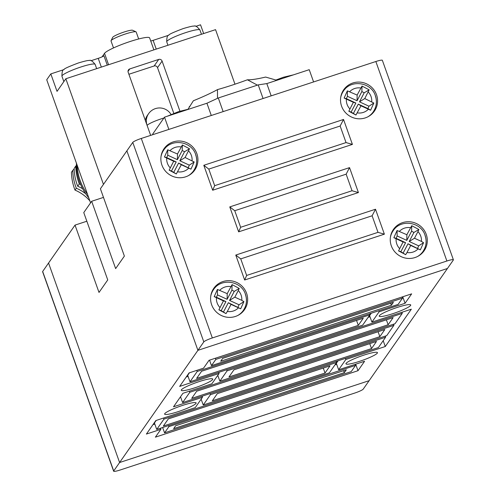<?xml version="1.0" encoding="UTF-8"?>
<svg xmlns="http://www.w3.org/2000/svg" width="496" height="496" viewBox="0 0 496 496"><rect width="100%" height="100%" fill="white"/><g stroke="black" fill="none" stroke-linecap="round" stroke-linejoin="round"><path stroke-width="0.74" d="M102.071 56.854L104.526 53.339A24.037 3.218 -19.6 0 1 130.101 41.509A24.037 3.218 -19.6 0 1 149.631 37.907L153.89 49.873M138.669 38.973L136.189 32.017A13.355 1.786 160.4 0 0 135.997 31.831A13.355 1.786 160.4 0 0 125.345 34.013A13.355 1.786 160.4 0 0 111.061 40.709A13.355 1.786 160.4 0 0 111.03 40.976L113.503 47.932M111.061 40.709L112.685 37.374A10.683 1.432 -19.6 0 1 124.105 32.017A10.683 1.432 -19.6 0 1 132.63 30.268L135.997 31.831M145.303 120.361A13.355 13.008 -145.1 0 1 147.368 115.45L148.614 113.665A13.355 13.008 34.9 0 0 146.952 124.986M173.792 113.33L157.53 67.654A2.672 2.604 34.9 0 0 154.144 65.98L128.886 74.264M179.936 111.191L162.099 61.101A2.672 2.604 34.9 0 0 158.72 59.427L129.772 68.925A2.672 2.604 34.9 0 0 128.166 72.236L150.654 135.383M203.651 33.548L200.533 24.8L195.759 26.369M168.801 35.21L153.121 40.35A5.344 0.713 -19.6 0 1 150.741 41.032M107.272 65.162L103.912 55.726A5.344 0.713 -19.6 0 1 98.227 58.354L90.954 60.741M103.453 184.394L65.838 78.752L215.549 29.648L234.974 84.19M63.996 69.583L50.815 73.91L57.034 91.363L65.838 78.752M90.563 202.864L46.729 79.769L50.815 73.91M42.668 271.473L113.708 470.964A8.01 1.073 160.4 0 0 113.64 471.2L42.606 271.703A8.01 1.073 -19.6 0 1 42.668 271.473L48.558 263.029L119.598 462.526L48.558 263.029L75.032 225.103L86.843 221.228M113.708 470.964L119.598 462.526L369.123 380.68L119.598 462.526L197.916 350.337L447.442 268.485L363.233 389.118A8.01 1.073 160.4 0 1 354.708 393.068L120.15 470.003A8.01 1.073 160.4 0 1 113.64 471.2M79.31 183.954L77.717 186.242A52.886 51.51 -145.1 0 1 74.146 168.398L75.739 166.11A52.886 51.51 -145.1 0 0 79.31 183.954A40.064 39.023 -145.1 0 1 80.65 184.555M85.734 193.787A40.064 39.023 34.9 0 0 76.328 188.226L75.014 190.111A52.886 51.51 -145.1 0 1 71.443 172.267L72.763 170.382A40.064 39.023 34.9 0 0 74.164 168.981M76.328 188.226A52.886 51.51 -145.1 0 1 72.763 170.382M87.525 194.339A52.886 51.51 -145.1 0 1 77.165 165.236M88.747 197.768A52.886 51.51 -145.1 0 1 76.427 163.172M76.44 165.428A40.064 39.023 -145.1 0 1 75.739 166.11M77.717 186.242A40.064 39.023 -145.1 0 1 82.665 188.747M75.014 190.111A40.064 39.023 -145.1 0 1 89.826 200.799M210.719 296.323A18.166 17.689 -145.1 0 1 213.534 289.621L212.152 291.605A18.166 17.689 34.9 0 0 211.73 292.231M391.387 233.306A18.166 17.689 -145.1 0 1 391.809 232.674L393.198 230.69C400.675 218.786 421.017 221.824 425.097 235.364C426.988 241.112 426.287 246.481 422.983 251.484A18.166 17.689 -145.1 0 1 417.657 256.438M341.663 93.657A18.166 17.689 -145.1 0 1 342.085 93.025L343.468 91.041A18.166 17.689 -145.1 0 0 340.653 97.749M160.995 156.674A18.166 17.689 -145.1 0 1 163.81 149.972L162.421 151.956A18.166 17.689 34.9 0 0 162.006 152.588M391.313 245.824A18.699 18.209 34.9 0 0 406.422 258.255A18.699 18.209 34.9 0 0 424.111 250.796A18.699 18.209 34.9 0 0 426.25 234.366A18.699 18.209 34.9 0 0 411.141 221.935A18.699 18.209 34.9 0 0 393.452 229.388A18.699 18.209 34.9 0 0 391.313 245.824M422.995 252.228A18.699 18.209 34.9 0 0 424.322 249.215M211.656 304.755A18.699 18.209 34.9 0 0 226.765 317.18A18.699 18.209 34.9 0 0 244.454 309.727A18.699 18.209 34.9 0 0 246.586 293.291A18.699 18.209 34.9 0 0 231.483 280.866A18.699 18.209 34.9 0 0 213.788 288.319A18.699 18.209 34.9 0 0 211.656 304.755M243.338 311.159A18.699 18.209 34.9 0 0 244.664 308.146M341.589 106.175A18.699 18.209 34.9 0 0 356.698 118.606A18.699 18.209 34.9 0 0 374.387 111.147A18.699 18.209 34.9 0 0 376.52 94.717A18.699 18.209 34.9 0 0 361.417 82.286A18.699 18.209 34.9 0 0 343.722 89.745A18.699 18.209 34.9 0 0 341.589 106.175M373.271 112.586A18.699 18.209 34.9 0 0 374.598 109.573M161.932 165.106A18.699 18.209 34.9 0 0 177.035 177.537A18.699 18.209 34.9 0 0 194.73 170.078A18.699 18.209 34.9 0 0 196.862 153.648A18.699 18.209 34.9 0 0 181.753 141.217A18.699 18.209 34.9 0 0 164.064 148.67A18.699 18.209 34.9 0 0 161.932 165.106M193.614 171.517A18.699 18.209 34.9 0 0 194.934 168.497M353.357 102.312L355.868 103.019L351.137 112.059L355.954 115.035L348.824 111.24L353.357 102.312L344.125 98.053L347.349 90.861L357.145 95.077L362.018 86.05L369.148 89.844L364.758 98.574L359.47 101.841L364.2 92.802L361.869 91.562L362.018 86.05M234.825 297.154L229.536 300.421L234.267 291.381L231.936 290.141L227.131 299.317L217.484 294.884L217.415 289.441L214.191 296.633L223.423 300.892L218.891 309.82L226.021 313.615L227.335 311.451A12.822 12.487 34.9 0 0 238.458 307.799L240.69 308.803L243.914 301.611L241.794 300.353A12.822 12.487 34.9 0 0 241.099 295.095A12.822 12.487 34.9 0 0 238.291 290.526L234.825 297.154L241.794 300.353M217.415 289.441L227.211 293.657L227.131 299.317M231.936 290.141L232.085 284.63L227.211 293.657M232.085 284.63L239.221 288.424L238.291 290.526M414.482 238.223L409.194 241.49L413.931 232.45L411.599 231.21L406.794 240.386L397.141 235.953L397.073 230.51L393.855 237.702L403.081 241.961L398.548 250.889L405.685 254.684L406.993 252.52A12.822 12.487 34.9 0 0 418.116 248.868L420.354 249.872L423.572 242.68L421.451 241.428A12.822 12.487 34.9 0 0 420.757 236.164A12.822 12.487 34.9 0 0 417.954 231.595L414.482 238.223L421.451 241.428M397.073 230.51L406.869 234.726L406.794 240.386M411.599 231.21L411.742 225.699L406.869 234.726M411.742 225.699L418.878 229.493L417.954 231.595M173.693 161.243L176.21 161.95L171.48 170.99L176.297 173.966L169.161 170.171L173.693 161.243L164.467 156.984L167.685 149.792L177.487 154.008L182.361 144.981L189.491 148.775L185.095 157.505L179.812 160.772L184.543 151.733L182.212 150.493L182.361 144.981M178.616 163.054L190.966 169.155L181.307 164.74L178.616 163.054L173.811 172.23M176.297 173.966L181.307 164.74M190.966 169.155L194.19 161.963L185.095 157.505M406.993 252.52L410.694 245.458L418.116 248.868M227.335 311.451L231.031 304.389L238.458 307.799M367.92 108.556L370.624 110.224L360.964 105.809L358.273 104.123L367.92 108.556L368.974 106.206L359.47 101.841M355.954 115.035L360.964 105.809M370.624 110.224L373.848 103.032L364.758 98.574M132.767 142.402A8.01 1.073 -19.6 0 1 141.292 138.452L212.331 337.95L446.884 261.014L375.85 61.516A8.01 1.073 -19.6 0 1 382.36 60.32L453.394 259.817A8.01 1.073 160.4 0 1 453.332 260.047L447.442 268.485L197.916 350.337L203.806 341.893L132.767 142.402L126.877 150.84L197.916 350.337L126.877 150.84L100.403 188.765L124.378 256.097L115.642 268.603L91.667 201.277L83.768 212.592L107.744 279.924L99.008 292.435L75.032 225.103M375.85 61.516L141.292 138.452M212.331 337.95A8.01 1.073 160.4 0 0 203.806 341.893M453.394 259.817A8.01 1.073 160.4 0 0 446.884 261.014M244.646 280.004L384.381 234.174L375.503 209.238L235.767 255.068L244.646 280.004L246.648 275.441L378.008 232.351L384.381 234.174M358.416 192.56L349.537 167.623L229.766 206.906L238.644 231.849L358.416 192.56L352.042 190.743L346.146 174.177L349.537 167.623M203.8 165.298L212.679 190.235L352.414 144.398L343.536 119.462L203.8 165.298L208.785 169.099L214.681 185.665L212.679 190.235M165.472 147.932A18.699 18.209 34.9 0 0 163.103 150.214M191.766 173.358A18.166 17.689 34.9 0 0 192.212 172.751L193.595 170.767A18.166 17.689 -145.1 0 1 188.275 175.72M345.135 89.001A18.699 18.209 34.9 0 0 342.761 91.283M375.329 95.871A18.166 17.689 -145.1 0 1 373.259 111.836L371.87 113.82A18.166 17.689 -145.1 0 1 371.423 114.427M215.202 287.581A18.699 18.209 34.9 0 0 212.827 289.862M241.49 313.007A18.166 17.689 34.9 0 0 241.936 312.399L243.325 310.415A18.166 17.689 -145.1 0 1 237.999 315.363M394.859 228.65A18.699 18.209 34.9 0 0 392.485 230.931M425.06 235.519A18.166 17.689 -145.1 0 1 422.983 251.484L421.594 253.468A18.166 17.689 -145.1 0 1 421.154 254.076M214.681 185.665L346.041 142.581L340.144 126.015L208.785 169.099M340.144 126.015L343.536 119.462M346.041 142.581L352.414 144.398M346.146 174.177L234.744 210.713L240.647 227.28L352.042 190.743M240.647 227.28L238.644 231.849M234.744 210.713L229.766 206.906M378.008 232.351L372.112 215.785L240.752 258.875L246.648 275.441M240.752 258.875L235.767 255.068M372.112 215.785L375.503 209.238M357.145 95.077L357.064 100.738L361.869 91.562M357.064 100.738L347.417 96.305L347.349 90.861M355.868 103.019L346.363 98.654L347.417 96.305M353.468 113.299L358.273 104.123M346.363 98.654L344.125 98.053M368.974 106.206L373.848 103.032M351.137 112.059L348.824 111.24M364.2 92.802L369.148 89.844M217.484 294.884L216.43 297.234L225.934 301.599L221.204 310.639L226.021 313.615M231.031 304.389L228.34 302.703L223.535 311.879M228.34 302.703L240.69 308.803M229.536 300.421L239.041 304.786L237.987 307.136M239.041 304.786L243.914 301.611M223.423 300.892L225.934 301.599M216.43 297.234L214.191 296.633M234.267 291.381L239.221 288.424M221.204 310.639L218.891 309.82M397.141 235.953L396.087 238.303L405.598 242.668L400.861 251.708L405.685 254.684M410.694 245.458L407.997 243.772L403.192 252.948M407.997 243.772L420.354 249.872M409.194 241.49L418.705 245.855L417.651 248.205M418.705 245.855L423.572 242.68M403.081 241.961L405.598 242.668M396.087 238.303L393.855 237.702M413.931 232.45L418.878 229.493M400.861 251.708L398.548 250.889M177.487 154.008L177.407 159.669L182.212 150.493M177.407 159.669L167.76 155.236L167.685 149.792M176.21 161.95L166.706 157.585L167.76 155.236M188.263 167.487L189.317 165.137L179.812 160.772M166.706 157.585L164.467 156.984M189.317 165.137L194.19 161.963M171.48 170.99L169.161 170.171M184.543 151.733L189.491 148.775M363.872 355.13A16.721 2.238 160.4 0 0 345.954 363.847A16.721 2.238 160.4 0 0 359.538 361.342A16.721 2.238 160.4 0 0 377.456 352.625A16.721 2.238 160.4 0 0 363.872 355.13M397.141 307.47A16.721 2.238 160.4 0 0 379.223 316.188A16.721 2.238 160.4 0 0 392.801 313.683A16.721 2.238 160.4 0 0 410.725 304.972A16.721 2.238 160.4 0 0 397.141 307.47M199.187 381.585A16.721 2.238 160.4 0 0 181.263 390.309A16.721 2.238 160.4 0 0 194.847 387.804A16.721 2.238 160.4 0 0 212.765 379.087A16.721 2.238 160.4 0 0 199.187 381.585M182.553 405.418A16.721 2.238 160.4 0 0 164.629 414.135A16.721 2.238 160.4 0 0 178.213 411.63A16.721 2.238 160.4 0 0 196.131 402.919A16.721 2.238 160.4 0 0 182.553 405.418M338.638 369.78L345.848 359.457L385.274 346.524L411.333 309.194L371.907 322.121L379.111 311.798L405.065 303.285L411.649 293.855L209.033 360.313L203.558 368.156L189.088 372.905L179.657 386.409L219.083 373.476L211.879 383.799L182.931 393.297L173.507 406.801L202.449 397.302L195.244 407.631L155.818 420.565L146.394 434.062L160.865 429.319L155.391 437.162L358.007 370.704L364.591 361.268L338.638 369.78L336.331 363.295L338.092 360.772M385.373 336.586L385.832 335.928M393.694 324.669L394.153 324.012M402.008 312.759L402.467 312.102M371.907 322.121L369.594 315.642L371.287 313.218M402.485 298.158L398.121 304.414L211.476 365.639L215.841 359.383L402.485 298.158L402.07 296.999L402.783 296.763M186.217 377.016L188.083 376.402M180.06 397.408L180.68 397.203M152.948 424.675L154.814 424.061M160.865 429.319L160.475 428.222L162.657 427.533L164.554 432.853L168.919 426.597L168.553 425.574M355.21 364.38L355.725 364.176M336.697 364.324L334.924 364.907M209.529 360.183L209.002 360.356M189.453 372.781L187.693 375.305L189.999 381.79L197.21 371.467L196.819 370.369M156.184 420.441L154.423 422.964L156.736 429.449L163.94 419.12L163.55 418.023M201.308 399.627L200.688 399.826M202.678 396.006L202.219 396.664M369.985 316.739L368.119 317.347M219.313 372.174L218.854 372.831M217.942 375.794L217.322 375.999M103.478 197.402L91.667 201.277M345.458 358.36L345.848 359.457M355.694 364.219L358.007 370.704M202.058 396.205L202.449 397.302M218.693 372.378L219.083 373.476M402.758 296.8L405.065 303.285M378.746 310.769L379.111 311.798M383.191 340.684L385.274 346.524M211.476 365.639L209.523 360.152M215.841 359.383L215.425 358.217M391.381 305.251L220.708 361.231L222.716 358.354L393.39 302.368L391.381 305.251L390.674 303.261M168.919 426.597L355.564 365.378L355.198 364.349M355.564 365.378L351.199 371.634L164.554 432.853M175.658 425.766L346.332 369.787L344.323 372.663L173.643 428.649L175.658 425.766M344.323 372.663L343.616 370.673M197.21 371.467L369.88 314.83L369.514 313.801M369.88 314.83L362.675 325.153L189.999 381.79M358.292 325.364L196.602 378.405L201.587 371.256L363.283 318.215L358.292 325.364L356.537 320.428M163.94 419.12L336.617 362.483L336.226 361.386M336.617 362.483L329.406 372.812L156.736 429.449M168.324 418.909L330.014 365.874L325.023 373.023L163.333 426.058L168.324 418.909M325.023 373.023L323.268 368.088M203.23 405.009L210.434 394.686L385.603 337.23L378.398 347.553L203.23 405.009L201.147 399.168M210.434 394.686L210.044 393.588M385.603 337.23L385.212 336.133M217.31 393.657L376.507 341.434L371.523 348.583L212.319 400.805L217.31 393.657M371.523 348.583L369.762 343.647M402.237 313.398L395.027 323.727L219.864 381.182L227.069 370.859L402.237 313.398L401.847 312.3M227.069 370.859L226.678 369.762M219.864 381.182L217.781 375.342M388.151 324.756L228.954 376.972L233.945 369.824L393.142 317.607L388.151 324.756L386.396 319.821M393.923 325.314L386.713 335.637L182.602 402.591L189.807 392.268L393.923 325.314L393.533 324.217M189.807 392.268L189.416 391.17M182.602 402.591L180.519 396.75M379.837 336.672L191.692 398.381L196.683 391.232L384.828 329.524L379.837 336.672L378.076 331.737M152.942 134.633L152.725 134.032L164.505 117.155L206.925 103.236L218.296 97.979L258.218 84.884L266.811 83.595L309.231 69.682L313.596 81.939M187.866 109.486L193.384 100.75A56.091 7.508 160.4 0 0 217.484 89.602A56.091 7.508 160.4 0 0 247.399 79.788A56.091 7.508 160.4 0 0 265.62 77.06L276.861 80.302M189.23 106.702A56.091 7.508 160.4 0 0 190.111 106.088M164.505 117.155L168.869 129.406M206.925 103.236L211.29 115.494M218.296 97.979L223.144 111.606M258.218 84.884L263.072 98.512M266.811 83.595L271.176 95.852M217.484 89.602L217.502 97.681M247.399 79.788L256.928 84.872M61.932 76.217C61.932 71.728 62.632 69.502 64.034 69.552C63.792 68.857 68.603 66.656 78.467 62.942C85.145 60.952 88.741 60.159 89.268 60.555C90.39 59.638 92.349 60.915 95.145 64.387A17.627 2.362 160.4 0 0 80.823 67.022A17.627 2.362 160.4 0 0 61.932 76.217L63.848 81.604M166.73 41.838C166.73 37.349 167.431 35.129 168.838 35.179C168.597 34.484 173.408 32.277 183.266 28.563C189.943 26.579 193.545 25.78 194.072 26.176C195.188 25.259 197.148 26.536 199.95 30.008A17.627 2.362 160.4 0 0 185.628 32.649A17.627 2.362 160.4 0 0 166.73 41.838L167.952 45.26M163.903 118.017A13.355 1.786 160.4 0 0 161.299 118.829A13.355 1.786 160.4 0 0 147.095 125.395M157.53 67.654L162.099 61.101M154.144 65.98L158.72 59.427M128.011 71.443L129.772 68.925M156.24 49.104L153.121 40.35M104.526 53.339L108.581 64.734M101.345 67.109L98.227 58.354M390.383 237.392A18.166 17.689 -145.1 0 1 393.198 230.69M371.727 101.779A12.822 12.487 34.9 0 0 371.033 96.515A12.822 12.487 34.9 0 0 368.224 91.946M346.382 99.113A12.822 12.487 34.9 0 0 347.076 104.371A12.822 12.487 34.9 0 0 349.885 108.94M360.84 88.021A12.822 12.487 34.9 0 0 349.717 91.667M216.454 297.693A12.822 12.487 34.9 0 0 217.143 302.951A12.822 12.487 34.9 0 0 219.951 307.52M230.907 286.595A12.822 12.487 34.9 0 0 219.784 290.247M396.112 238.762A12.822 12.487 34.9 0 0 396.806 244.02A12.822 12.487 34.9 0 0 399.609 248.589M410.57 227.67A12.822 12.487 34.9 0 0 399.447 231.316M166.724 158.044A12.822 12.487 34.9 0 0 167.419 163.302A12.822 12.487 34.9 0 0 170.227 167.871M181.183 146.952A12.822 12.487 34.9 0 0 170.06 150.598M192.07 160.71A12.822 12.487 34.9 0 0 191.375 155.446A12.822 12.487 34.9 0 0 188.567 150.877M177.611 171.802A12.822 12.487 34.9 0 0 188.734 168.15M195.672 154.802A18.166 17.689 -145.1 0 1 193.595 170.767C196.9 165.763 197.606 160.394 195.715 154.647C191.63 141.106 171.287 138.068 163.81 149.972M245.396 294.45A18.166 17.689 -145.1 0 1 243.325 310.415C246.624 305.412 247.33 300.037 245.439 294.295C241.36 280.755 221.011 277.717 213.534 289.621M357.269 112.871A12.822 12.487 34.9 0 0 368.392 109.219M343.468 91.041C350.945 79.137 371.293 82.181 375.373 95.716C377.264 101.463 376.557 106.832 373.259 111.836A18.166 17.689 -145.1 0 1 367.933 116.789M171.027 114.452A13.355 13.355 0 0 0 148.614 113.665M199.95 30.008L201.463 34.267M95.145 64.387L96.664 68.646M293.458 74.853L283.34 77.258L275.888 80.048M188.003 109.287L178.541 111.637L167.059 116.318M161.839 120.968L163.358 118.798"/></g></svg>
